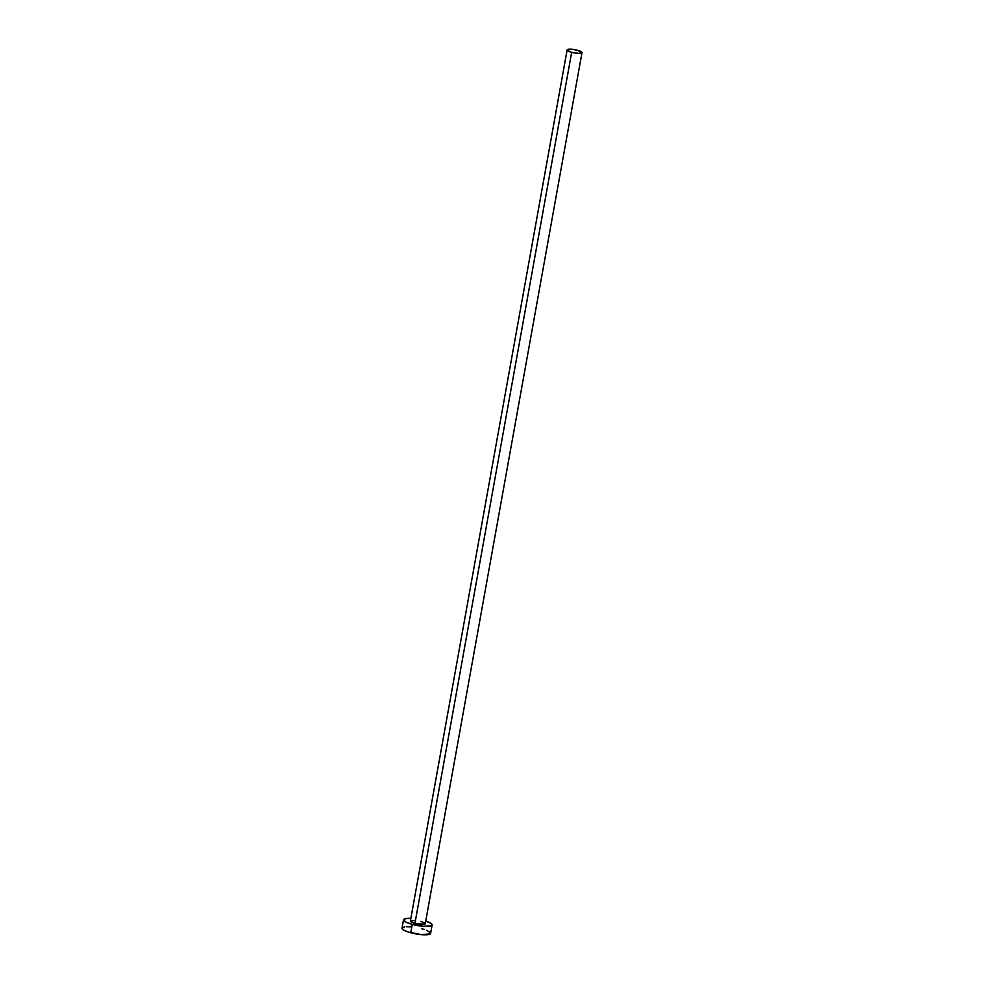 <?xml version="1.0" encoding="UTF-8"?>
<svg xmlns="http://www.w3.org/2000/svg" width="984" height="984" viewBox="0 0 984 984"><rect width="100%" height="100%" fill="white"/><g stroke="black" fill="none" stroke-linecap="round" stroke-linejoin="round"><path stroke-width="1.48" d="M567.116 49.963L410.389 921.049A7.552 1.648 10.2 0 0 414.928 923.435L571.667 52.349A7.552 1.648 -169.8 0 1 567.116 49.963A7.552 1.648 -169.8 0 1 577.448 50.245A7.552 1.648 -169.8 0 1 581.999 52.632A7.552 1.648 -169.8 0 1 571.667 52.349L414.928 923.435L410.377 921.11L415.014 920.36M403.514 919.819L402.013 928.195A14.539 3.173 10.2 0 0 410.758 932.783L412.259 924.406A14.539 3.173 -169.8 0 1 403.514 919.819A14.539 3.173 -169.8 0 1 410.869 918.38L405.974 918.552L403.502 919.917L405.875 922.119L412.259 924.406L410.758 932.783A14.539 3.173 10.2 0 0 430.623 933.336L432.124 924.96A14.539 3.173 -169.8 0 1 412.259 924.406L423.218 926.288L431.017 925.895L432.136 924.862L431.078 923.447L425.74 921.061A14.539 3.173 -169.8 0 1 432.124 924.96M420.709 921.344L424.719 922.943L424.682 924.21L414.928 923.435A7.552 1.648 10.2 0 0 425.26 923.73L581.999 52.632M410.918 926.854L406.257 926.756M404.461 926.928L402.296 927.715M402.001 928.293L404.363 930.495L408.286 932.057L421.718 934.665L430.34 933.816L430.377 932.561L426.502 930.249M424.338 929.474L421.878 928.748M571.667 52.349L578.654 53.394L581.999 52.582L577.448 50.245L570.462 49.2L567.694 49.471L567.251 50.369L571.667 52.349"/></g></svg>
